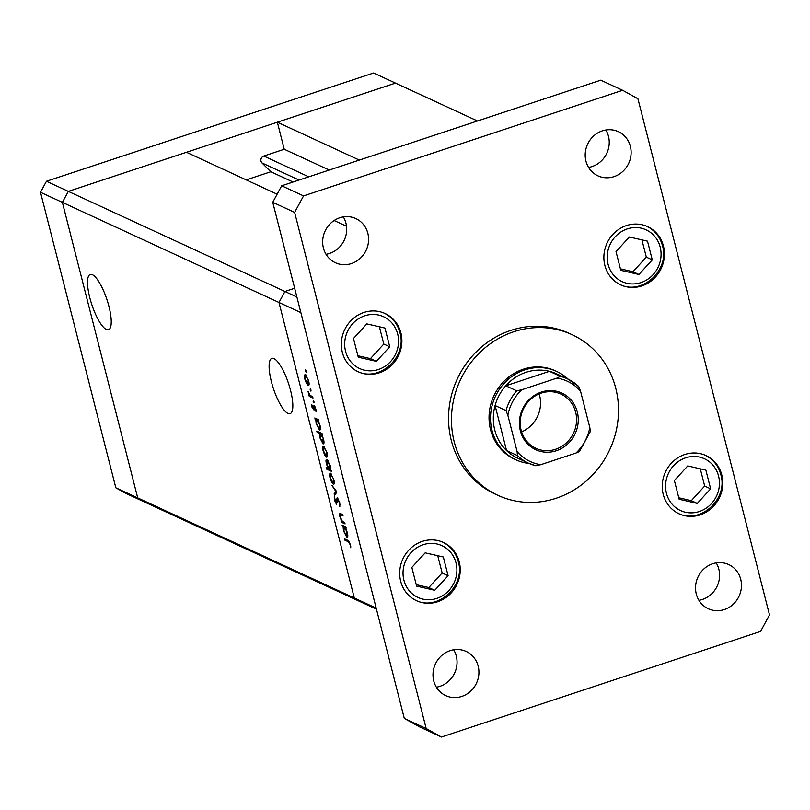 <?xml version="1.0" encoding="UTF-8"?>
<svg xmlns="http://www.w3.org/2000/svg" width="810" height="810" viewBox="0 0 810 810"><rect width="100%" height="100%" fill="white"/><g stroke="black" fill="none" stroke-linecap="round" stroke-linejoin="round"><path stroke-width="1.21" d="M277.131 194.177L186.472 152.28L68.334 191.383L395.493 83.106L373.613 72.991L46.453 181.268L40.5 192.274L115.83 487.802L126.026 493.452L147.906 503.557L137.71 497.907L62.38 202.378L68.334 191.383L46.453 181.268M296.885 297.007L284.938 291.478L278.984 302.474L284.938 291.478L294.658 288.259L284.938 291.478L68.334 191.383L62.38 202.378L40.5 192.274M376.458 609.181L147.906 503.557L137.71 497.907L354.314 598.013L364.51 603.663L354.314 598.013L376.184 608.118L300.864 312.589L278.984 302.474L354.314 598.013L278.984 302.474L62.38 202.378L137.71 497.907L115.83 487.802M92.401 274.712A29.109 7.968 -108.3 0 0 90.234 274.468A29.109 7.968 -108.3 0 0 90.73 301.128A29.109 7.968 -108.3 0 0 106.363 329.488A29.109 7.968 -108.3 0 0 108.52 329.731A29.109 7.968 -108.3 0 0 108.024 303.072A29.109 7.968 -108.3 0 0 92.401 274.712M273.993 358.638A29.109 7.968 -108.3 0 0 271.826 358.395A29.109 7.968 -108.3 0 0 272.322 385.044A29.109 7.968 -108.3 0 0 287.955 413.414A29.109 7.968 -108.3 0 0 290.122 413.657A29.109 7.968 -108.3 0 0 289.626 386.998A29.109 7.968 -108.3 0 0 273.993 358.638M334.125 220.512L346.528 226.243M246.23 179.891L270.824 171.75L262.005 162.942A4.131 3.847 -65.2 0 1 263.787 156.036L284.249 149.263L277.354 122.199L359.336 160.086M477.475 120.984L395.493 83.106L277.354 122.199M284.249 149.263L329.235 170.049M270.824 171.75L293.048 182.027M344.746 522.622L345.08 523.928L341.344 522.197L341.01 520.891L341.688 521.205L339.916 516.81C339.329 513.955 339.623 512.922 340.787 513.702L342.701 514.583L343.035 515.889L340.463 514.846L340.433 517.256L342.346 521.326L344.746 522.622M339.947 513.54L340.787 513.702M337.355 497.947L339.795 502.747L339.805 506.665L339.268 502.504L337.679 499.254L336.514 504.316L334.408 500.175L334.277 496.692L336.16 503L337.082 497.917M338.317 499.041L337.314 499.537M336.16 503L337.162 502.139M336.94 491.984L334.49 495.305L334.135 493.887L335.947 491.609L331.968 485.403L336.94 491.984M334.084 483.965L333.315 484.218L331.624 482.152L329.974 477.809L329.559 474.042L330.51 473.202L333.831 479.591C334.591 482.912 334.429 484.451 333.315 484.218L333.771 484.269M327.179 456.88L326.42 457.134L324.719 455.068L323.068 450.724L322.653 446.968L323.605 446.118L326.936 452.507C327.696 455.827 327.524 457.377 326.42 457.134L326.865 457.194M315.809 419.61L314.786 417.98L318.512 419.701L318.846 421.018L318.198 420.714L320.021 425.392C320.77 428.723 320.598 430.272 319.494 430.049L316.143 423.569L315.809 419.61L317.257 419.124M306.22 371.263L306.109 372.286L305.37 370.879L305.492 369.856L306.22 371.263M308.904 385.165L308.134 385.418L306.443 383.343L304.793 378.999L304.368 375.243L305.329 374.392L308.65 380.791C309.41 384.112 309.238 385.651 308.134 385.418L308.59 385.469M311.03 390.136L310.918 391.149L310.179 389.742L310.301 388.719L311.03 390.136M312.66 396.728L312.994 398.044L309.258 396.313L308.033 391.301L310.058 395.331L312.66 396.728M314.027 401.902L313.916 402.914L313.176 401.507L313.298 400.484L314.027 401.902M314.017 410.052L311.931 407.045L311.769 404.565L313.247 408.868L313.976 405.415L315.849 409.03L316.123 411.844L314.331 406.731L314.047 409.961M313.247 408.868L314.098 408.463M314.908 406.539L314.067 406.924M319.363 433.441L317.135 432.418L316.801 431.102L322.036 433.522L322.37 434.838L321.722 434.535L323.544 439.212C324.294 442.543 324.121 444.093 323.018 443.87L319.667 437.39L319.363 433.441L320.811 432.965M330.672 469.81L331.695 471.44L326.46 469.02L326.126 467.714L328.313 468.727L326.46 464.039C325.711 460.708 325.883 459.149 326.987 459.381L330.338 465.861L330.672 469.81M343.136 526.814L342.114 525.194L345.84 526.915L346.174 528.221L345.526 527.917L347.348 532.595C348.097 535.937 347.925 537.486 346.822 537.253L343.47 530.773L343.136 526.814L344.584 526.338M349.91 544.249L348.077 541.627L344.685 540.057L344.351 538.751L347.804 540.341L350.457 544.563L350.76 547.803L350.335 544.107M306.018 370.656L305.37 370.879M305.826 374.757L304.368 375.243M306.403 375.455L305.309 375.658L306.312 375.334M308.559 380.457L305.664 375.708L305.248 379.222L307.81 384.112L309.126 383.829M307.81 384.112L308.195 380.578M310.827 389.519L310.179 389.742M310.746 395.827L309.258 396.313M313.834 401.294L313.176 401.507M314.108 408.584L313.44 408.807M314.047 407.136L313.49 407.319M316.143 410.619L315.556 410.822M316.568 418.81L315.11 419.286M318.725 420.542L318.198 420.714M318.441 419.671L316.619 420.106L318.239 419.58M319.92 425.007L316.983 420.157L316.599 423.762L319.16 428.743L320.487 428.45M319.16 428.743L319.545 425.128M318.583 431.933L317.135 432.418M322.248 434.362L321.722 434.535M321.965 433.492L320.142 433.927L321.762 433.401M323.443 438.828L320.507 433.978L320.122 437.582L322.684 442.564L324.01 442.27M322.684 442.564L323.068 438.949M324.111 446.482L322.653 446.968M324.688 447.181L323.595 447.383L324.597 447.049M326.845 452.183L323.939 447.424L323.534 450.937L326.086 455.827L327.412 455.544M326.086 455.827L326.47 452.304M327.918 468.544L326.46 469.02M328.06 460.444L327.321 460.688L326.926 464.282L329.498 469.274L330.794 469M329.498 469.274L329.883 465.659L326.997 460.647L327.979 460.323M331.017 473.567L329.559 474.042M331.584 474.265L330.49 474.468L331.492 474.133M333.75 479.267L330.844 474.508L330.429 478.022L332.991 482.912L334.317 482.628M332.991 482.912L333.376 479.388M336.15 493.219L334.135 493.887M336.514 491.427L335.947 491.609M332.9 486.638L332.333 486.82M340.149 505.005L339.238 505.308M337.193 500.408L336.575 500.62M342.843 521.701L341.344 522.197M342.093 514.309L340.463 514.846M343.896 526.014L342.438 526.5M346.052 527.745L345.526 527.917M345.769 526.885L343.946 527.32L345.566 526.784M347.247 532.221L344.311 527.361L343.926 530.965L346.488 535.947L347.814 535.653M346.488 535.947L346.872 532.342M346.143 539.571L344.685 540.057M350.791 546.649L350.173 546.851M615.762 388.263A88.472 82.428 114.8 0 0 572.093 334.692A88.472 82.428 114.8 0 0 482.223 350.284A88.472 82.428 114.8 0 0 454.197 441.733A88.472 82.428 114.8 0 0 497.867 495.305A88.472 82.428 114.8 0 0 587.726 479.712A88.472 82.428 114.8 0 0 615.762 388.263M572.093 334.692L569.177 333.345A88.472 82.428 114.8 0 0 479.307 348.938A88.472 82.428 114.8 0 0 451.281 440.387A88.472 82.428 114.8 0 0 494.95 493.958L497.867 495.305M698.919 600.301A24.33 22.67 114.8 0 0 718.835 569.187A24.33 22.67 114.8 0 0 716.202 562.889M696.286 594.003A24.33 22.67 114.8 0 0 708.294 608.735A24.33 22.67 114.8 0 0 733.01 604.442A24.33 22.67 114.8 0 0 740.715 579.292A24.33 22.67 114.8 0 0 728.706 564.56A24.33 22.67 114.8 0 0 703.991 568.853A24.33 22.67 114.8 0 0 696.286 594.003M342.336 352.32A32.066 29.879 114.8 0 0 358.162 371.739A32.066 29.879 114.8 0 0 390.744 366.09A32.066 29.879 114.8 0 0 400.899 332.94A32.066 29.879 114.8 0 0 385.074 313.521A32.066 29.879 114.8 0 0 352.492 319.17A32.066 29.879 114.8 0 0 342.336 352.32M604.867 265.427A32.066 29.879 114.8 0 0 620.703 284.847A32.066 29.879 114.8 0 0 653.275 279.197A32.066 29.879 114.8 0 0 663.43 246.048A32.066 29.879 114.8 0 0 647.605 226.628A32.066 29.879 114.8 0 0 615.033 232.278A32.066 29.879 114.8 0 0 604.867 265.427M663.228 494.363A32.066 29.879 114.8 0 0 679.053 513.783A32.066 29.879 114.8 0 0 711.625 508.133A32.066 29.879 114.8 0 0 721.791 474.974A32.066 29.879 114.8 0 0 705.956 455.554A32.066 29.879 114.8 0 0 673.383 461.214A32.066 29.879 114.8 0 0 663.228 494.363M400.687 581.256A32.066 29.879 114.8 0 0 416.512 600.676A32.066 29.879 114.8 0 0 449.094 595.026A32.066 29.879 114.8 0 0 459.25 561.867A32.066 29.879 114.8 0 0 443.424 542.447A32.066 29.879 114.8 0 0 410.852 548.107A32.066 29.879 114.8 0 0 400.687 581.256M326.035 254.299A24.33 22.67 114.8 0 0 345.961 223.185A24.33 22.67 114.8 0 0 343.329 216.898M323.413 248.002A24.33 22.67 114.8 0 0 335.421 262.734A24.33 22.67 114.8 0 0 360.126 258.451A24.33 22.67 114.8 0 0 367.841 233.3A24.33 22.67 114.8 0 0 355.833 218.568A24.33 22.67 114.8 0 0 331.118 222.861A24.33 22.67 114.8 0 0 323.413 248.002M588.576 167.407A24.33 22.67 114.8 0 0 608.492 136.303A24.33 22.67 114.8 0 0 605.86 130.005M585.944 161.109A24.33 22.67 114.8 0 0 597.952 175.851A24.33 22.67 114.8 0 0 622.667 171.558A24.33 22.67 114.8 0 0 630.372 146.407A24.33 22.67 114.8 0 0 618.364 131.676A24.33 22.67 114.8 0 0 593.649 135.969A24.33 22.67 114.8 0 0 585.944 161.109M436.377 687.194A24.33 22.67 114.8 0 0 456.303 656.08A24.33 22.67 114.8 0 0 453.671 649.782M433.745 680.896A24.33 22.67 114.8 0 0 445.763 695.628A24.33 22.67 114.8 0 0 470.468 691.335A24.33 22.67 114.8 0 0 478.183 666.184A24.33 22.67 114.8 0 0 466.175 651.453A24.33 22.67 114.8 0 0 441.46 655.746A24.33 22.67 114.8 0 0 433.745 680.896M556.845 371.507L555.387 370.828A48.661 45.33 114.8 0 0 505.966 379.404A48.661 45.33 114.8 0 0 490.546 429.705A48.661 45.33 114.8 0 0 514.563 459.169L516.021 459.847A48.661 45.33 -65.2 0 1 492.004 430.373A48.661 45.33 -65.2 0 1 507.425 380.082A48.661 45.33 -65.2 0 1 556.845 371.507A48.661 45.33 -65.2 0 1 568.205 379.191M441.48 737.009L760.57 631.405L769.5 614.901L637.936 98.769L622.637 90.295L303.558 195.898L294.627 212.402L426.181 728.534L441.48 737.009L419.6 726.894L404.301 718.419L272.747 202.287L281.677 185.794L600.757 80.18L622.637 90.295M303.558 195.898L281.677 185.794M294.627 212.402L272.747 202.287M426.181 728.534L404.301 718.419M687.731 465.942L674.376 480.512L679.155 499.243L697.278 503.405L710.633 488.825L705.864 470.094L687.731 465.942M678.78 497.775L691.325 500.651L704.68 486.071L700.285 468.818M704.68 486.071L710.633 488.825M691.325 500.651L697.278 503.405M629.38 237.006L616.025 251.586L620.794 270.317L638.928 274.468L652.283 259.899L647.504 241.167L629.38 237.006M620.419 268.839L632.974 271.725L646.329 257.145L641.925 239.881M646.329 257.145L652.283 259.899M632.974 271.725L638.928 274.468M425.199 552.835L411.844 567.405L416.613 586.136L434.747 590.298L448.102 575.718L443.323 556.986L425.199 552.835M416.239 584.668L428.794 587.544L442.149 572.964L437.744 555.711M442.149 572.964L448.102 575.718M428.794 587.544L434.747 590.298M366.839 323.899L353.484 338.479L358.263 357.21L376.387 361.361L389.742 346.791L384.973 328.06L366.839 323.899M357.888 355.732L370.443 358.617L383.798 344.037L379.394 326.774M383.798 344.037L389.742 346.791M370.443 358.617L376.387 361.361M577.307 411.976A31.185 29.059 -65.2 0 1 556.318 450.745A31.185 29.059 -65.2 0 1 520.364 430.829A31.185 29.059 -65.2 0 1 541.353 392.06A31.185 29.059 -65.2 0 1 577.307 411.976M521.134 430.221A29.859 27.823 114.8 0 0 535.876 448.305A29.859 27.823 114.8 0 0 566.2 443.04A29.859 27.823 114.8 0 0 575.657 412.179A29.859 27.823 114.8 0 0 560.925 394.095A29.859 27.823 114.8 0 0 530.59 399.36A29.859 27.823 114.8 0 0 521.134 430.221M521.61 431.872A29.859 27.823 114.8 0 0 539.632 395.523A29.859 27.823 114.8 0 0 539.166 393.883M556.895 378.118L560.399 376.377A46.443 43.274 -65.2 0 1 567.587 378.908L556.652 373.845A46.443 43.274 114.8 0 0 549.463 371.314A46.443 43.274 114.8 0 0 505.774 385.783A46.443 43.274 114.8 0 0 495.082 405.526A46.443 43.274 114.8 0 0 494.758 430.049A46.443 43.274 114.8 0 0 506.554 450.552A46.443 43.274 114.8 0 0 517.681 458.176L528.626 463.229A46.443 43.274 -65.2 0 1 517.489 455.605L517.104 451.575A44.236 41.209 114.8 0 0 540.776 464.687L575.991 453.033A44.236 41.209 114.8 0 0 589.812 427.518L580.557 391.23A44.236 41.209 114.8 0 0 556.895 378.118L521.68 389.772A44.236 41.209 114.8 0 0 507.86 415.287L517.104 451.575M507.86 415.287L506.017 410.589L495.082 405.526L506.554 450.552L517.489 455.605M529.234 463.502A48.661 45.33 -65.2 0 1 516.021 459.847M560.399 376.377L549.463 371.314L505.774 385.783L516.709 390.835L521.68 389.772M589.812 427.518L590.389 431.396L579.504 451.494L575.991 453.033M578.715 386.522L567.587 378.908A46.443 43.274 -65.2 0 1 578.715 386.522L580.557 391.23M540.776 464.687L535.815 465.76A46.443 43.274 -65.2 0 1 528.626 463.229L535.815 465.76M263.787 156.036L308.772 176.823M262.005 162.942L299.022 180.043M342.701 514.613L341.273 515.079M349.08 541.293L348.077 541.627M718.561 476.047A28.532 26.578 114.8 0 0 685.665 457.822A28.532 26.578 114.8 0 0 666.458 493.29A28.532 26.578 114.8 0 0 699.354 511.515A28.532 26.578 114.8 0 0 718.561 476.047M660.201 247.121A28.532 26.578 114.8 0 0 627.304 228.896A28.532 26.578 114.8 0 0 608.097 264.364A28.532 26.578 114.8 0 0 640.994 282.589A28.532 26.578 114.8 0 0 660.201 247.121M456.02 562.94A28.532 26.578 114.8 0 0 423.124 544.715A28.532 26.578 114.8 0 0 403.917 580.183A28.532 26.578 114.8 0 0 436.813 598.408A28.532 26.578 114.8 0 0 456.02 562.94M397.669 334.014A28.532 26.578 114.8 0 0 364.773 315.789A28.532 26.578 114.8 0 0 345.566 351.257A28.532 26.578 114.8 0 0 378.462 369.481A28.532 26.578 114.8 0 0 397.669 334.014M506.017 410.589A46.443 43.274 -65.2 0 1 516.709 390.835M313.359 408.878L314.108 408.635M314.199 406.721L314.877 406.488M337.517 499.233L338.286 498.98M336.322 503.01L337.162 502.737M677.889 513.246C699.951 524.88 728.413 499.082 720.819 474.63C718.328 465.558 712.992 459.017 704.791 455.017M619.529 284.31C641.601 295.944 670.052 270.155 662.469 245.703C659.978 236.621 654.632 230.091 646.441 226.091M415.348 600.139C437.42 611.773 465.871 585.974 458.288 561.522C455.797 552.45 450.451 545.91 442.26 541.91M356.997 371.203C379.07 382.836 407.521 357.048 399.927 332.596C397.447 323.514 392.101 316.983 383.899 312.984"/></g></svg>
